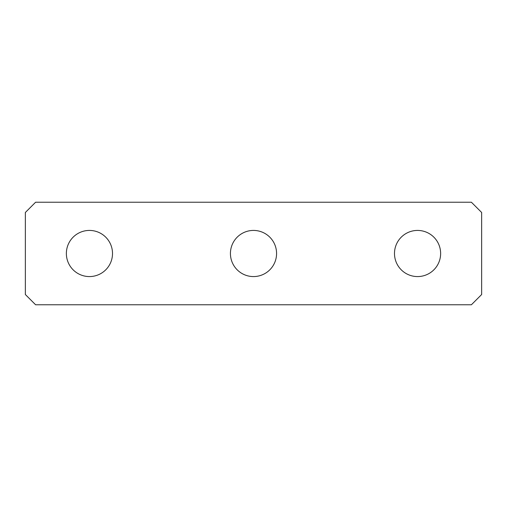 <?xml version="1.0" encoding="UTF-8"?>
<svg xmlns="http://www.w3.org/2000/svg" width="507" height="507" viewBox="0 0 507 507"><rect width="100%" height="100%" fill="white"/><g stroke="black" fill="none" stroke-linecap="round" stroke-linejoin="round"><path stroke-width="0.76" d="M397.317 264.559A23.069 23.069 0 0 0 428.624 273.748A23.069 23.069 0 0 0 437.807 242.441A23.069 23.069 0 0 0 406.5 233.252A23.069 23.069 0 0 0 397.317 264.559M35.604 304.77L471.396 304.77L481.65 294.516L481.65 212.484L471.396 202.23L35.604 202.23L25.35 212.484L25.35 294.516L35.604 304.77M273.748 242.441A23.069 23.069 0 0 0 242.441 233.252A23.069 23.069 0 0 0 233.252 264.559A23.069 23.069 0 0 0 264.559 273.748A23.069 23.069 0 0 0 273.748 242.441M109.683 242.441A23.069 23.069 0 0 0 78.376 233.252A23.069 23.069 0 0 0 69.193 264.559A23.069 23.069 0 0 0 100.5 273.748A23.069 23.069 0 0 0 109.683 242.441"/></g></svg>
